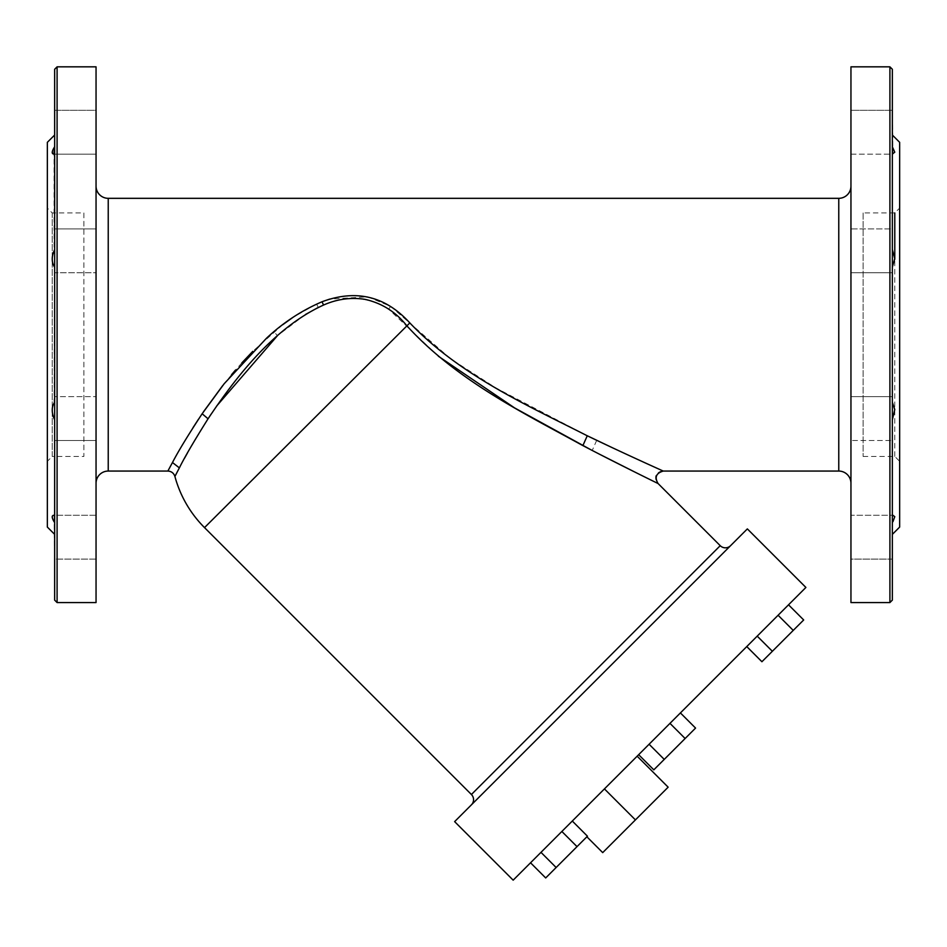 <?xml version="1.0" encoding="UTF-8"?>
<svg xmlns="http://www.w3.org/2000/svg" width="947" height="947" viewBox="0 0 947 947"><rect width="100%" height="100%" fill="white"/><g stroke="black" fill="none" stroke-linecap="round" stroke-linejoin="round"><path stroke-width="0.71" stroke-dasharray="4.74 3.55" d="M863.119 212.945L863.119 456.454L863.119 212.945L894.785 212.945L899.65 208.068L899.65 461.319L899.65 208.068M863.119 456.454L894.785 456.454L899.65 461.319M894.785 456.454L894.785 259.289L894.785 456.454M899.65 142.322L899.65 527.077M892.346 146.761L892.346 135.019L892.346 146.761L894.773 152.727L892.346 154.089L892.346 249.523L892.346 110.302L892.938 154.136L850.951 154.136L850.951 110.302L892.346 110.302L892.346 146.761L892.346 116.718M892.346 402.167L892.346 267.22L892.346 402.167L894.773 410.832L892.346 419.876L892.346 515.298L892.346 434.069M892.346 534.38L892.346 522.637L892.346 534.38M894.773 517.204L892.346 522.637L892.346 559.097L892.346 515.298L894.773 517.204M894.773 259.857L892.346 267.22L892.346 272.748L892.346 249.523L894.773 259.857M892.346 600.126L892.346 69.261M892.346 235.33L892.346 228.914L850.951 228.914L850.951 272.748L850.951 228.914L850.951 272.748L850.951 228.914L892.346 228.914L892.346 267.22M892.346 515.298L892.346 559.097L850.951 559.097L850.951 515.263L850.951 559.097L850.951 515.263L892.938 515.263L850.951 515.263L850.951 559.097L892.346 559.097M892.346 552.669L892.346 522.637M892.346 110.302L850.951 110.302L850.951 147.708M850.951 418.562C850.951 390.294 850.951 390.294 850.951 418.562C850.951 390.294 850.951 390.294 850.951 418.562L850.951 440.485L850.951 418.562M850.951 434.069L850.951 396.651L850.951 440.485L892.346 440.485L850.951 440.485M889.908 66.835L889.908 602.564M850.951 66.835L850.951 602.564M850.951 186.157L850.951 483.242L850.951 186.157M663.243 471.061L647.665 464.018M643.818 462.266L611.857 447.469M587.27 435.774L495.979 387.998L450.831 358.949L390.685 306.366L367.685 296.813L329.734 299.098M323.602 301.17L316.547 304.07L292.99 317.34M282.762 324.691L252.766 351.349M241.84 362.902L235.495 370.064M231.565 374.681L222.687 385.607M203.487 411.791L198.491 419.213M192.963 427.748L180.688 447.931M180.652 448.002L170.602 465.948M169.844 467.356L167.868 471.061M96.049 483.242L96.049 186.157L96.049 483.242M216.472 406.239L211.027 414.265M207.062 420.326L187.577 452.749M184.665 458.005L179.871 466.907M176 474.329L174.911 476.459M655.442 482.236L654.401 481.739M653.797 481.443L650.411 479.774M647.902 478.531L645.049 477.122M639.403 474.329L634.999 472.139M599.676 454.3L590.691 449.659M438.414 356.261L388.613 309.113C366.075 295.511 342.648 294.943 318.346 307.408L316.547 304.07M305.467 314.499L277.471 335.664L273.967 331.746M96.049 66.835L96.049 602.564M96.049 266.32L96.049 235.33L96.049 272.748L54.654 272.748L54.654 228.914L54.654 272.748L54.654 267.22L54.654 272.748L96.049 272.748M96.049 228.914L54.654 228.914L96.049 228.914L96.049 235.33M96.049 418.562C96.049 390.294 96.049 390.294 96.049 418.562C96.049 390.294 96.049 390.294 96.049 418.562C96.049 446.842 96.049 446.842 96.049 418.562C96.049 446.842 96.049 446.842 96.049 418.562M96.049 521.679L96.049 559.097L96.049 515.263L54.062 515.263L54.654 559.097L54.654 419.876C51.659 413.448 51.458 407.837 54.062 403.067L54.654 267.22C51.659 262.864 51.458 257.406 54.062 250.825L54.062 154.136L96.049 154.136L96.049 110.302L96.049 154.136L54.062 154.136M96.049 552.669L96.049 559.097L54.654 559.097L54.654 522.637L54.654 559.097L96.049 559.097M96.049 403.067L96.049 434.069L96.049 396.651L54.654 396.651L96.049 396.651M96.049 440.485L54.654 440.485L96.049 440.485L96.049 434.069M96.049 250.825C96.049 279.105 96.049 279.105 96.049 250.825C96.049 279.105 96.049 279.105 96.049 250.825C96.049 222.557 96.049 222.557 96.049 250.825C96.049 222.557 96.049 222.557 96.049 250.825M96.049 147.708L96.049 154.136M96.049 116.718L96.049 110.302L54.654 110.302L54.654 154.089L54.654 110.302L54.654 146.761L54.654 110.302L96.049 110.302M57.092 66.835L57.092 602.564M54.322 522.105L52.878 519.406M52.369 517.962L52.215 516.932M52.357 516.151L52.878 515.535M53.292 154.03L54.654 146.761L54.654 135.019L54.654 146.761M471.417 804.832L730.563 545.685L471.417 804.832M54.654 600.126L54.654 69.261M54.654 534.38L54.654 522.637L54.654 534.38M54.654 419.876L54.654 515.298M54.654 267.22L54.654 402.167M54.654 154.089L54.654 249.523M47.35 527.077L47.35 142.322M747.349 528.9L454.631 821.629M47.35 461.319L47.35 208.068L47.35 461.319L52.215 456.454L52.215 212.945L47.35 208.068M805.897 587.448L513.167 880.165M52.215 212.945L52.215 456.454L83.881 456.454L83.881 212.945L52.215 212.945M757.209 636.135L788.52 604.813L757.209 636.135L772.361 651.287L793.243 630.406L778.091 615.254L788.52 604.813L778.091 615.254L793.243 630.406L803.683 619.965L772.361 651.287L757.209 636.135L772.361 651.287L761.921 661.728L803.683 619.965M572.296 821.037L530.545 862.8L572.296 821.037L587.448 836.201L577.019 846.63L587.448 836.201L577.019 846.63L561.855 831.478L577.019 846.63L556.138 867.511L577.019 846.63L561.855 831.478M649.097 744.247L680.408 712.925L638.657 754.688L649.097 744.247L664.249 759.399L653.809 769.84L685.131 738.518L664.249 759.399L649.097 744.247L664.249 759.399L685.131 738.518L669.979 723.366L685.131 738.518L695.56 728.077L685.131 738.518L695.56 728.077L680.408 712.925M530.545 862.8L540.986 852.359L530.545 862.8M604.435 788.91L637.153 756.191L571.716 821.629L604.435 788.91L635.425 819.901L668.144 787.182L637.153 756.191M83.881 212.945L83.881 456.454M545.697 877.952L556.138 867.511L545.697 877.952L556.138 867.511L540.986 852.359L556.138 867.511L577.019 846.63M746.769 646.576L761.921 661.728L772.361 651.287M793.243 630.406L778.091 615.254M556.138 867.511L540.986 852.359M685.131 738.518L669.979 723.366M653.809 769.84L664.249 759.399M586.868 836.781L602.706 852.62L635.425 819.901M838.77 471.061L838.77 198.325M108.23 198.325L108.23 471.061M662.415 470.695C655.561 472.719 653.844 476.862 657.254 483.136M596.717 440.308L592.23 450.452M409.826 322.927L204.516 527.609M390.685 306.366L388.613 309.113M720.229 545.685L471.417 794.509M850.951 272.748L892.346 272.748L850.951 272.748M850.951 396.651L892.346 396.651L850.951 396.651M850.951 154.136L892.938 154.136M96.049 515.263L54.062 515.263"/><path stroke-width="1.42" d="M894.785 259.289L894.785 212.945L894.785 259.289M892.346 534.38L899.65 527.077L899.65 142.322L892.346 135.019M892.346 154.089L894.773 152.183L892.346 146.761M892.346 267.22L894.773 258.555L892.346 249.523M892.346 419.876L894.773 409.53L892.346 402.167M892.938 521.679L894.773 516.671L892.938 515.263M889.908 66.835L892.346 69.261L892.346 600.126L889.908 602.564L889.908 66.835L850.951 66.835L850.951 602.564L889.908 602.564M850.951 186.157A12.181 12.181 0 0 1 838.77 198.325L108.23 198.325A12.181 12.181 0 0 1 96.049 186.157M850.951 483.242A12.181 12.181 0 0 0 838.77 471.061L663.243 471.061C661.018 470.055 620.451 451.861 587.27 435.774L582.879 445.587C616.154 463.059 656.2 482.615 658.082 483.538L655.442 482.236M471.417 804.832A7.304 7.304 0 0 0 471.417 794.509L204.516 527.609A114.646 114.646 0 0 1 174.911 476.459C173.775 473.086 171.419 471.286 167.868 471.061L108.23 471.061L108.23 198.325M167.868 471.061L172.768 461.958C178.415 451.044 188.204 434.981 202.149 413.756L224.179 383.736L266.45 338.268C282.94 322.761 301.454 310.592 322.004 301.773C356.096 289.072 385.37 296.115 409.826 322.927C459.982 375.509 528.71 406.003 586.607 435.454L611.857 447.469M647.665 464.018L643.818 462.266M329.734 299.098L323.602 301.17M292.99 317.34L282.762 324.691M252.766 351.349L241.84 362.902M235.495 370.064L231.565 374.681M222.687 385.607L203.487 411.791M198.491 419.213L192.963 427.748M170.602 465.948L169.844 467.356M96.049 483.242A12.181 12.181 0 0 1 108.23 471.061M174.911 476.459L179.433 467.747C184.783 456.928 194.324 440.627 208.032 418.823L208.056 418.787C234.915 378.646 273.079 328.076 323.554 305.052C337.049 299.051 350.923 297.157 365.175 299.37C382.02 303.253 395.834 311.977 406.606 325.519C456.797 380.694 524.342 413.401 581.86 445.054L582.879 445.587M277.471 335.664L216.472 406.239M211.027 414.265L207.062 420.326M187.577 452.749L184.665 458.005M179.871 466.907L176 474.329M654.401 481.739L653.797 481.443M650.411 479.774L647.902 478.531M645.049 477.122L639.403 474.329M634.999 472.139L599.676 454.3M590.691 449.659L514.576 407.897L438.414 356.261M318.346 307.408L305.467 314.499M96.049 602.564L96.049 66.835L57.092 66.835L57.092 602.564L96.049 602.564M471.417 794.509L720.229 545.685L658.082 483.538C654.401 477.312 656.117 473.145 663.243 471.061M54.654 249.523C51.659 255.95 51.458 261.55 54.062 266.32L54.654 267.22M54.654 402.167C51.659 406.523 51.458 411.992 54.062 418.562L54.654 419.876M54.654 515.298L54.062 515.263L54.654 515.298C51.659 515.026 51.458 517.145 54.062 521.679L54.322 522.105M52.878 519.406L52.369 517.962M52.215 516.932L52.357 516.151M52.878 515.535L54.062 515.263M54.654 146.761C51.659 151.508 51.458 153.959 54.062 154.136L53.292 154.03M54.062 154.136L54.654 154.089M720.229 545.685A7.304 7.304 0 0 0 730.563 545.685M57.092 66.835L54.654 69.261L54.654 600.126L57.092 602.564M54.654 135.019L47.35 142.322L47.35 527.077L54.654 534.38M454.631 821.629L747.349 528.9L805.897 587.448L513.167 880.165L454.631 821.629M803.683 619.965L788.52 604.813L803.683 619.965L761.921 661.728L746.769 646.576M772.361 651.287L757.209 636.135M793.243 630.406L778.091 615.254M572.296 821.037L587.448 836.201L577.019 846.63L561.855 831.478M545.697 877.952L530.545 862.8L545.697 877.952L556.138 867.511L540.986 852.359M577.019 846.63L556.138 867.511M653.809 769.84L638.657 754.688L653.809 769.84L664.249 759.399L649.097 744.247M664.249 759.399L695.56 728.077L680.408 712.925M685.131 738.518L669.979 723.366M637.153 756.191L668.144 787.182L602.706 852.62L586.868 836.781M635.425 819.901L604.435 788.91M838.77 198.325L838.77 471.061M172.461 462.515L179.362 467.877M202.149 413.756L208.056 418.787M322.004 301.773L323.554 305.052M409.826 322.927L204.516 527.609"/></g></svg>
